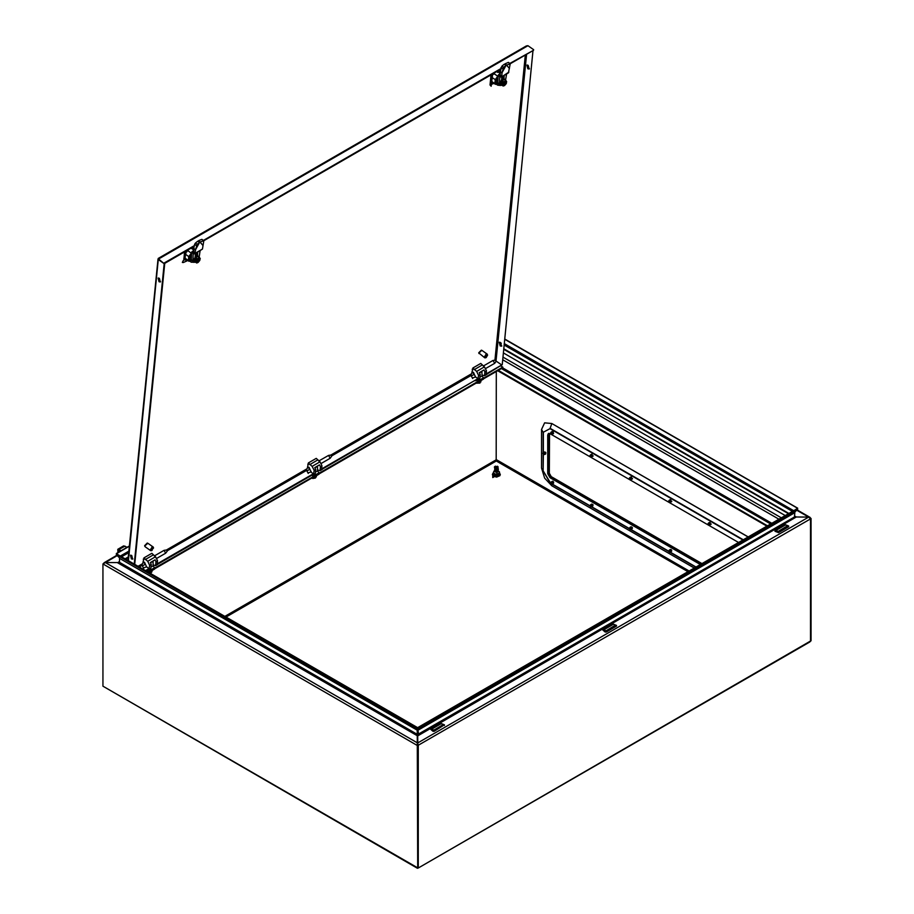 <?xml version="1.0" encoding="UTF-8"?>
<svg xmlns="http://www.w3.org/2000/svg" width="914" height="914" viewBox="0 0 914 914"><rect width="100%" height="100%" fill="white"/><g stroke="black" fill="none" stroke-linecap="round" stroke-linejoin="round"><path stroke-width="1.37" d="M150.41 549.794L151.553 550.708L151.895 547.337L150.41 549.794M151.61 550.194L153.552 547.966L153.255 547.063L147.782 543.213L144.926 545.944L145.223 546.846L150.696 550.696M151.678 550.148L151.895 547.337M152.01 546.766L153.255 547.063M152.067 550.422L152.398 547.052M766.846 526.11L497.719 370.741M767.429 525.767L498.313 370.399M503.431 352.907L785.137 515.553M500.952 366.011L502.837 367.108L483.563 378.236M483.563 378.91L502.837 367.782L502.837 367.108M478.639 381.755L319.089 473.863M314.176 476.708L154.626 568.816M149.713 571.661L148.536 572.335M478.045 381.412L319.089 473.189M313.582 476.365L154.626 568.142M149.119 571.319L147.942 572.004M417.595 868.026L418.246 867.535L417.687 742.956M192.466 248.768L192.614 247.191M191.529 248.608L191.94 247.591M191.871 248.265L192.328 248.677M185.885 261.438L186.136 259.29L183.406 260.421L182.297 262.478L183.2 262.558L187.142 260.81L187.21 260.044M187.142 260.81L187.77 260.433M188.124 250.939L188.25 249.716M183.268 252.778L186.856 251.75L186.982 250.447M185.793 259.039L183.406 260.421M629.929 529.56L629.929 528.121L629.346 528.246L630.146 529.64L629.929 528.121L629.346 528.246L630.146 529.64L629.929 528.121L629.346 528.246L629.929 529.56M629.346 528.246L630.066 527.949L630.146 529.64M629.563 527.904L630.557 529.629M629.38 528.155L630.317 527.527L629.38 528.155L630.317 527.527L630.249 529.652M630.272 527.492L631.266 529.217M629.986 527.401L630.866 527.207L629.986 527.401L630.866 527.207L631.208 529.503M630.82 527.172L631.814 528.898M630.534 527.081L631.425 526.887L630.534 527.081L631.425 526.887L631.757 529.195M631.368 526.864L632.374 527.538M669.276 552.273L669.276 550.834L668.682 550.959L669.494 552.364L669.276 550.834L668.682 550.959L669.494 552.364L669.276 550.834L668.682 550.959L669.494 552.364L669.276 550.834L668.682 550.959L669.276 552.273M669.414 550.662L669.665 552.422L669.414 550.662M670.076 550.274L670.613 551.93L670.076 550.274M670.213 549.92L670.545 552.227L670.213 549.92L670.545 552.227L670.213 549.92L669.334 550.114L670.213 549.92M670.625 549.954L671.162 551.61L670.625 549.954M670.762 549.6L671.105 551.907L670.762 549.6L671.105 551.907L670.762 549.6L669.882 549.794L670.762 549.6M671.184 549.645L671.721 550.251L671.184 549.645M668.728 550.868L669.665 550.239L668.728 550.868M668.751 550.811L669.528 550.594L668.751 550.811M708.613 525.013L708.613 523.573L708.03 523.699L708.841 525.104L708.613 523.573L708.03 523.699L708.841 525.104L708.613 523.573L708.03 523.699L708.613 525.013M708.03 523.699L708.75 523.402L708.841 525.104M708.259 523.356L709.253 525.082M708.064 523.608L709.013 522.979L708.064 523.608L709.013 522.979L708.933 525.116M708.956 522.945L709.95 524.67M708.681 522.854L709.561 522.659L708.681 522.854L709.561 522.659L709.892 524.967M709.515 522.637L710.509 524.35M709.23 522.534L710.109 522.34L709.23 522.534L710.109 522.34L710.441 524.647M776.089 530.314L778.065 531.457L787.502 525.767L785.537 524.865L776.089 530.314M774.912 530.543L774.912 531.228L778.454 532.588L788.679 526.681L788.679 525.996L785.137 524.636L774.912 530.543M701.335 563.938L550.639 476.937L548.674 473.532L548.674 434.915L549.748 433.51M701.918 563.595L551.233 476.594L549.268 473.189L549.577 433.522M669.276 502.3L669.276 500.861L668.682 500.986L669.494 502.38L669.276 500.861L668.682 500.986L669.494 502.38L669.276 500.861L668.682 500.986L669.494 502.38L669.276 500.861L668.682 500.986L669.276 502.3M669.414 500.689L669.905 502.369L669.414 500.689M669.665 500.266L669.665 502.449L669.665 500.266L669.665 502.449L669.665 500.266L668.728 500.895L669.665 500.266M670.076 500.301L670.613 501.957L670.076 500.301M670.213 499.947L670.545 502.243L670.213 499.947L670.545 502.243L670.213 499.947L669.334 500.141L670.213 499.947M670.625 499.981L671.162 501.637L670.625 499.981M670.762 499.627L671.105 501.935L670.762 499.627L671.105 501.935L670.762 499.627L669.882 499.821L670.762 499.627M668.751 500.826L669.528 500.621L668.751 500.826M590.581 506.847L590.581 505.396L589.998 505.533L590.581 506.847M590.718 505.236L590.97 506.984L590.97 504.802L590.033 505.442L590.718 505.236M590.284 505.156L591.267 506.87M590.924 504.779L591.918 506.505M590.638 504.688L591.529 504.494L591.861 506.79M591.472 504.459L592.466 506.185M591.198 504.368L592.078 504.174L592.409 506.47M592.021 504.14L593.026 504.814M545.704 453.984L544.915 451.962M592.866 456.337L593.14 455.812M632.214 479.05L632.477 478.525M671.562 501.775L671.824 501.238M593.015 505.739L591.655 504.037M632.362 528.452L631.003 526.761M671.71 551.176L670.35 549.474M710.898 524.487L711.172 523.962M553.678 483.026L553.004 481.255L552.307 481.324M417.812 744.384L417.687 735.884L418.521 734.033L417.938 729.623L418.521 734.033L794.506 516.958L794.86 512.103L418.532 729.372L418.018 728.732L417.938 729.623M810.524 641.057L810.524 518.844L811.106 518.501L811.106 640.714L418.212 868.117L809.861 642.005L810.478 641.08L810.478 518.866L808.719 517.153L794.506 516.958M417.538 735.827L417.378 733.691L416.784 734.033L119.494 562.396L119.494 558.317L416.784 729.955L417.287 728.732L416.784 729.372L119.494 558.317M417.378 733.691L417.378 729.623M103.613 563.264L105.281 562.59L102.894 563.938L102.894 686.151L417.652 867.877L417.287 728.732M418.281 867.512L418.246 745.321L417.652 745.664L102.894 563.938M102.894 686.151L417.412 868.3M496.302 371.552L496.199 460.348M811.106 640.714L810.375 641.399M418.201 745.253L417.687 742.922L808.719 517.153L796.277 516.981L417.938 735.736M417.938 733.691L417.767 735.827M794.506 515.953L796.277 516.981L794.506 515.953M796.734 510.206L811.106 518.501M119.334 562.453L117.723 562.738L119.494 561.39L117.723 562.738L417.378 735.736M417.629 742.922L105.281 562.59L117.472 562.59L105.281 562.556L117.266 555.643M119.14 557.529L116.284 554.649L416.715 728.104M417.23 727.464L116.786 554.01L116.284 554.649M418.018 728.732L418.075 727.464L418.589 728.104L418.521 729.955L794.506 512.891M418.075 727.464L797.214 508.584L797.716 509.212L794.86 512.103M418.589 728.104L797.716 509.212M797.248 508.63L797.716 508.138L504.825 339.037M796.128 509.201L797.716 508.138M797.214 508.093L504.802 339.265M129.331 546.275L116.786 553.518L117.872 554.638M129.365 546.012L116.284 553.564M548.708 433.373L548.286 473.303L550.639 477.394L550.057 477.725L547.692 473.646L547.692 435.018L548.377 433.499L550.057 433.659L738.512 542.47M700.935 564.167L550.639 477.394M700.353 564.498L550.057 477.725M553.518 433.624L553.141 431.819M629.929 479.587L629.929 478.136L629.346 478.273L630.146 479.667L629.929 478.136L629.346 478.273L630.146 479.667L629.929 478.136L629.346 478.273L629.929 479.587M629.346 478.273L630.066 477.976L630.146 479.667M629.563 477.919L630.557 479.644M629.38 478.182L630.317 477.542L629.38 478.182L630.317 477.542L630.249 479.679M630.272 477.519L631.266 479.244M629.986 477.428L630.866 477.234L629.986 477.428L630.866 477.234L631.208 479.53M630.82 477.199L631.814 478.925M630.534 477.108L631.425 476.914L630.534 477.108L631.425 476.914L631.757 479.21M630.317 527.527L630.317 529.697L630.317 527.527M551.233 432.71L550.651 432.836L551.462 434.241L551.233 432.71M550.685 432.768L551.371 432.539L551.873 434.219L551.633 432.116L550.685 432.745M550.936 432.459L551.93 434.173M551.576 432.082L552.57 433.807M551.291 431.991L552.182 431.796L552.513 434.104M552.125 431.774L553.119 433.487M551.85 431.671L552.73 431.477L553.061 433.784M603.96 629.7L605.925 630.831L615.362 625.153L613.397 624.251L603.96 629.7M602.772 629.929L605.137 631.974L606.313 631.974L616.55 626.067L616.55 625.382L613.008 624.022L602.772 629.929M543.362 453.15L542.779 453.287L543.59 454.681L543.362 453.15M542.813 453.207L543.499 452.99L543.681 454.692M543.065 452.91L544.058 454.624M542.813 453.195L543.761 452.556L543.67 454.681M543.704 452.533L544.698 454.258M543.43 452.441L544.31 452.236L544.641 454.544M544.264 452.213L545.258 453.938M543.979 452.122L544.858 451.927L545.19 454.224M545.727 452.407L545.807 453.618M630.317 477.542L630.317 479.724L630.317 477.542M709.013 522.979L709.013 525.162L709.013 522.979M495.388 466.163L497.307 467.271L495.388 466.163M497.524 466.209L497.524 467.568L494.68 466.894L497.524 466.209M498.016 466.94L497.524 467.66L495.159 467.66L494.68 466.94M497.981 467.157L497.524 468.014L495.159 468.014L494.703 467.157M498.016 467.328L497.524 468.105L495.159 468.105L494.68 466.974M497.981 467.602L497.524 468.459L495.159 468.459L494.703 467.602M498.016 467.865L497.524 468.551L494.68 467.865M497.981 468.037L497.524 468.893L495.159 468.893L494.703 468.037M498.016 468.265L497.524 468.985L495.159 468.985L494.68 468.265M497.981 468.482L497.524 469.339L495.159 469.339L494.703 468.482M498.016 468.699L497.524 469.43L495.159 469.43L494.68 468.699M497.981 468.928L497.524 469.785L495.159 469.785L494.703 468.928M498.016 469.099L497.524 469.876L495.159 469.876L494.68 469.099M497.981 469.362L497.524 470.23L495.159 470.23L494.703 469.362M498.016 469.636L497.524 470.31L494.68 469.636M497.981 469.807L497.524 470.664L495.159 470.664L494.703 469.807M498.016 470.036L497.524 470.756L495.159 470.756L494.68 470.036M497.981 470.253L497.524 471.11L495.159 471.11L494.703 470.253M498.016 470.47L497.524 471.201L495.159 471.201L494.68 470.47M497.981 470.699L497.524 471.555L495.159 471.555L494.703 470.699M498.016 470.87L497.524 471.647L495.159 471.647L494.68 470.87M497.981 471.133L497.524 471.99L495.159 471.99L494.703 471.133M498.016 471.407L497.524 472.081L494.68 471.407M127.366 558.1L128.12 558.5M497.97 466.677L498.004 467.991M494.691 467.991L494.714 466.677M590.581 456.874L590.581 455.423L589.998 455.549L590.581 456.874M590.718 455.252L590.97 457.011L590.97 454.829L590.033 455.469L590.718 455.252M590.284 455.183L591.267 456.886M590.924 454.806L591.918 456.52M590.638 454.704L591.529 454.509L591.861 456.817M591.472 454.487L592.466 456.2M591.198 454.395L592.078 454.189L592.409 456.497M431.819 729.075L433.784 730.217L443.233 724.539L441.256 723.625L431.819 729.075M430.643 729.303L432.996 731.349L434.184 731.349L444.41 724.768L440.868 723.397L430.643 729.303M127.126 547.303L123.664 545.921L117.757 549.337L117.94 552.604M121.219 550.708L117.757 549.337M118.363 552.364L118.18 550.057L120.637 551.051M496.77 472.504L498.004 471.521L496.782 472.504L494.68 471.487L496.77 472.504M494.68 470.607L496.953 472.892L498.004 470.607M498.736 475.657L499.444 473.635L498.736 475.657L495.468 476.16L493.08 474.789L495.514 475.908L498.621 475.429L498.621 473.715L495.514 474.195L493.24 472.881L494.074 471.087M493.24 474.594L493.24 472.881M495.468 476.16L495.514 474.195M499.444 473.635L499.444 471.921L498.621 473.715M498.393 470.893L499.444 471.921M551.233 482.683L550.651 482.809L551.462 484.214L551.233 482.683M550.685 482.741L551.371 482.512L551.542 484.214M550.936 482.443L551.93 484.146M550.685 482.718L551.633 482.089L551.553 484.226M551.576 482.066L552.57 483.78M551.291 481.964L552.182 481.769L552.513 484.077M552.125 481.747L553.119 483.46M551.85 481.655L552.73 481.45L553.061 483.757M552.684 481.427L553.69 482.101M479.016 353.649L478.685 352.747L481.358 350.188M487.596 355.112L486.442 354.186L486.111 357.557L487.596 355.112M487.299 354.198L481.827 350.348L478.97 353.078L484.74 357.842L485.597 357.854L485.94 354.483L484.443 356.928L484.74 357.842M486.442 354.186L485.94 354.483M486.054 353.912L485.722 357.283M160.544 281.695L159.596 281.375L158.396 277.982M159.002 281.718L158.065 278.085L159.344 278.302L160.281 281.935L159.002 281.718M132.907 558.865L131.959 558.545L130.759 555.152M131.365 558.888L130.428 555.255L131.707 555.472L132.644 559.105L131.365 558.888M529.4 68.733L528.452 68.413L527.264 65.02M528.212 65.34L526.921 65.123L527.869 68.756L529.149 68.973L528.212 65.34M501.763 345.903L500.815 345.583L499.627 342.19M500.575 342.51L499.284 342.293L500.232 345.926L501.512 346.143L500.575 342.51M311.251 472.047L313.445 474.275L157.162 564.498M313.502 473.635L157.231 563.858M308.304 463.798L307.401 467.66M472.767 368.845L471.864 372.706M143.841 558.751L142.938 562.613M184.765 252.652L183.783 258.97L184.582 259.427L185.188 258.628M490.875 76.513L490.464 80.649M475.714 377.094L477.965 378.682L321.694 468.905M321.637 469.545L477.965 378.682M183.988 259.016L184.582 259.427M486.099 374.591L502.266 364.652L486.157 373.952M502.232 364.629L533.011 50.716L502.266 364.606M496.233 361.121L501.683 364.949M146.057 570.907L149.039 568.588L145.532 570.61M146.788 567L149.039 568.588M164.154 263.632L158.545 259.005L164.154 263.632L194.225 246.266M203.845 240.713L500.678 69.338M502.037 85.265L499.958 85.425L499.364 83.86L499.844 74.914L499.992 76.845L501.306 77.073L508.47 72.937L510.286 63.786L533.605 50.327L509.921 63.397M164.223 262.992L194.351 245.592M203.468 240.325L500.803 68.664M527.995 45.7L158.545 259.005L158.236 258.456L526.384 45.917L527.995 45.7L533.673 49.687M158.351 258.616L158.499 259.496M158.51 259.667L164.154 263.678L164.737 263.335L134.724 564.361M158.385 258.788L128.463 560.75M134.198 564.064L164.154 263.678M310.029 469.727L309.001 467.317L307.801 467.34M310.863 475.76L315.307 473.441L315.707 469.43L314.142 470.333L313.456 474.149M323.373 468.539L321.602 469.807L322.002 465.797L320.014 461.833L316.255 458.371L308.384 462.918L308.224 464.541L307.744 464.198M314.142 470.333L312.142 466.38L308.384 462.918M322.002 465.797L320.437 466.7L320.037 470.721L317.524 469.865M320.037 470.721L321.602 469.807M320.437 466.7L319.5 464.86L314.782 467.591L315.707 469.43M317.546 460.108L309.686 464.643M320.014 461.833L312.142 466.38M311.914 475.406L314.37 476.822L319.089 474.092L319.089 472.732L317.524 470.916L317.501 466.026M314.37 476.822L314.37 475.463L319.089 472.732M315.444 472.115L317.524 470.916M314.37 475.463L313.525 474.48M330.811 455.286L331.713 456.235L330.171 458.211L328.549 455.401L318.792 460.976M320.905 463.615L330.171 458.211M308.144 472.926L311.183 471.875L308.144 472.926M506.55 74.045L505.556 80.261M504.14 76.422L501.775 77.781L501.58 79.746L503.945 78.387L504.14 76.422L501.717 78.398M499.958 85.425L497.799 82.763L498.073 75.542L499.992 76.845M500.438 71.726L500.198 75.119L501.763 76.228L502.003 72.743L506.013 65.351L504.254 64.243L501.866 66.151L503.614 67.282L502.003 72.732L506.002 65.362L504.254 64.243M509.658 63.786L508.355 62.403L510.309 63.82L506.47 65.1L504.448 64.254M508.355 62.403L505.168 63.717L509.395 68.481L506.459 65.1L503.614 67.282M500.232 74.697L498.53 74.697L498.073 75.542M501.306 77.073L508.927 72.092M501.786 72.594L500.255 71.612L501.866 66.151M502.951 77.69L503.945 78.387M504.345 79.404L502.083 80.729L500.735 83.517L501.592 85.013L500.655 83.505L502.026 80.672L504.334 79.347L505.888 80.489L504.928 81.277L506.687 81.883L505.99 81.369L502.826 84.122L501.843 83.585L501.763 84.396L502.437 84.008M502.746 84.933L503.191 86.076L504.505 85.539L502.746 84.933L504.528 85.265L505.888 82.614L503.088 85.093M503.957 83.825L503.42 83.277M503.008 84.774L503.888 83.768M504.585 82.249L504.06 83.071L504.688 83.311L505.888 82.614M504.688 83.311L504.459 83.871M504.231 82.077L503.328 83.323M504.06 83.071L504.768 82.5M506.425 82.043L505.75 81.3M506.345 82.854L505.876 82.02M504.505 85.539L506.31 83.494L504.505 85.539M502.826 84.122L504.928 81.277L503.614 81.803L502.631 84.145M505.888 80.489L506.687 81.883M502.026 80.672L503.614 81.803M500.655 83.505L501.58 84.111M502.551 84.956L501.763 84.396M501.66 85.002L503.191 86.076M498.05 76.148L495.068 81.609L495.799 83.871L497.753 85.242L499.798 85.31M497.753 85.242L496.051 82.306L497.981 77.976M500.312 73.44L497.833 71.692M498.061 75.862L495.228 79.678L492.349 77.656M497.593 76.136L494.223 73.771L492.943 74.491M495.228 79.678L494.84 83.597L496.85 84.614M494.84 83.597L491.949 81.563M497.067 84.088L497.902 83.608M496.085 83.403L497.822 82.409M195.596 262.192L193.517 262.352L192.923 260.787L193.185 253.566L193.391 251.841L193.54 253.772L194.853 254.001L195.55 249.671L199.56 242.279L197.812 241.159L195.413 243.078L197.161 244.209L195.55 249.671L199.56 242.29L197.812 241.159M200.097 250.973L199.115 257.188M197.687 253.349L195.333 254.709L195.139 256.674L197.493 255.314L197.687 253.349L195.265 255.326M193.517 262.352L191.357 259.69L191.62 252.47L193.54 253.772M193.985 248.654L193.745 252.047L195.31 253.144L202.474 249.008L203.868 240.736L200.017 242.027L197.161 244.209M203.205 240.713L201.914 239.331L198.715 240.645L202.942 245.409L200.017 242.027L198.007 241.182M193.779 251.624L192.077 251.613L191.62 252.47M202.474 249.008L194.853 254.001M201.914 239.331L203.868 240.736M196.316 245.569L194.568 244.438L193.802 248.539L195.322 249.511M194.568 244.438L195.413 243.078M196.499 254.606L197.493 255.314M197.904 256.331L195.642 257.657L194.294 260.444L195.15 261.941L194.214 260.433L195.573 257.599L197.881 256.263L199.446 257.417L198.475 258.194L200.235 258.811L199.549 258.285L196.373 261.038L195.39 260.513L195.31 261.324L195.984 260.936M196.293 261.85L196.738 263.004L198.052 262.467L196.293 261.85L198.087 262.192L199.435 259.542L197.698 261.838L196.636 262.01M197.036 260.159L197.527 261.553L198.007 260.798L197.058 260.147M197.515 260.753L196.967 260.204M196.556 261.701L197.435 260.696M197.801 259.245L198.235 260.239L199.435 259.542M198.235 260.239L198.007 260.798M197.778 259.005L196.887 260.25M197.607 259.999L198.315 259.427M199.983 258.959L199.298 258.228M199.892 259.77L199.423 258.948M198.052 262.467L199.869 260.421L198.052 262.467M196.373 261.038L198.475 258.194L197.173 258.731L196.179 261.061M199.446 257.417L200.235 258.811M195.573 257.599L197.173 258.731M194.214 260.433L195.139 261.038M196.099 261.872L195.31 261.324M195.208 261.93L196.738 263.004M191.597 253.075L188.627 258.536L189.347 260.798L191.3 262.169L193.345 262.238M191.3 262.169L189.598 259.233L191.529 254.903M193.905 249.785L191.94 248.311M193.871 250.356L191.746 248.391M191.609 252.79L188.775 256.606L185.416 254.241L185.999 253.064L185.176 252.493M191.14 253.064L187.781 250.699M184.891 252.607L184.354 253.498M188.775 256.606L188.387 260.524L190.398 261.541M188.387 260.524L185.028 258.159L185.416 254.241M184.434 253.555L184.045 257.462L185.028 258.159M184.057 257.805L184.125 258.593L185.108 258.559M184.891 258.388L184.994 252.561M190.615 261.016L191.449 260.536M189.644 260.33L191.369 259.336M474.492 374.774L473.463 372.364L472.264 372.386M475.326 380.807L479.77 378.487L480.17 374.477L478.605 375.391L477.919 379.207M487.836 373.586L486.065 374.854L486.465 370.844L484.477 366.88L480.718 363.418L472.858 367.965L472.687 369.587L472.218 369.245M478.605 375.391L476.605 371.427L472.858 367.965M486.465 370.844L484.9 371.747L484.5 375.768L481.986 374.911M484.5 375.768L486.065 374.854M484.9 371.747L483.974 369.907L479.244 372.638L480.17 374.477M482.009 365.154L474.149 369.69M484.477 366.88L476.605 371.427M476.377 380.453L478.833 381.869L483.563 379.139L483.563 377.779L481.986 375.962L481.964 371.073M478.833 381.869L478.833 380.51L483.563 377.779M479.907 377.162L481.986 375.962M478.833 380.51L477.988 379.527M495.274 360.333L496.176 361.281L494.645 363.258L493.012 360.447L483.266 366.023M485.368 368.662L494.645 363.258M472.607 377.973L475.646 376.922L472.607 377.973M145.566 564.681L144.526 562.27L143.338 562.293M146.4 570.713L150.844 568.394L151.244 564.384L149.668 565.286L148.993 569.102M158.91 563.492L157.139 564.761L157.539 560.75L155.54 556.786L151.793 553.324L143.921 557.871L143.761 559.494L143.281 559.151M149.668 565.286L147.68 561.333L143.921 557.871M157.539 560.75L155.963 561.653L155.563 565.675L153.061 564.818M155.563 565.675L157.139 564.761M155.963 561.653L155.037 559.814L150.319 562.544L151.244 564.384M153.084 555.061L145.212 559.596M155.54 556.786L147.68 561.333M147.451 570.359L149.907 571.776L154.626 569.045L154.626 567.685L153.061 565.869L153.038 560.968M149.907 571.776L149.907 570.405L154.626 567.685M150.981 567.068L153.061 565.869M149.907 570.405L149.062 569.433M166.348 550.239L167.251 551.188L165.708 553.164L164.086 550.354L154.329 555.929M156.443 558.568L165.708 553.164M143.681 567.88L146.72 566.829L143.681 567.88M144.915 546.458L144.641 545.612L147.314 543.053M492.646 74.594L493.834 74.183M492.806 73.885L492.749 74.56M492.155 82.066L491.686 84.282M497.719 71.052L497.57 72.446M494.074 83.414L491.778 84.248M498.804 70.424L498.678 71.715L500.506 70.287M491.138 86.224L492.692 74.16L491.138 86.224L490.041 84.842L491.035 74.914M771.759 523.276L502.643 367.896M778.842 519.186L502.757 359.785M501.466 368.582L770.582 523.951M503.008 357.203L781.207 517.827M312.862 478.502L311.743 478.113L312.862 478.468L316.37 476.914L312.885 478.536L311.685 478.148M315.49 478.079L312.908 478.502M193.254 249.328L193.517 246.677M787.502 525.996L788.679 526.681M550.639 476.937L551.233 476.594M548.674 473.532L549.268 473.189M548.674 434.915L549.268 434.573M500.244 474.24L493.423 476.731L492.452 474.24M499.878 473.543L492.806 477.622L492.84 473.509M499.855 473.509L492.806 477.622L492.806 473.543M689.133 570.976L496.302 459.651M748.155 536.906L551.827 423.548L544.584 422.839L541.591 429.454L541.591 468.071L544.584 478.159L551.827 485.791L694.252 568.028M226.044 617.087L496.348 461.033L687.956 571.661M128.691 552.684L121.596 556.786M128.268 557.003L125.127 558.82M792.404 511.36L504.231 344.978M501.352 343.321L499.558 342.282M788.873 513.394L503.843 348.828M496.302 459.696L224.867 616.413M810.478 518.866L418.281 745.298M504.368 343.618L793.649 510.64M120.351 556.066L128.851 551.165M548.286 473.303L547.692 473.646M543.362 454.601L543.144 470.927L551.827 485.791L544.595 478.159L541.591 468.071L543.144 470.927L543.144 454.418M543.362 471.144L550.651 483.323M548.286 434.687L547.692 435.018M742.842 539.968L550.057 428.666L543.144 432.311L543.144 452.464M543.362 432.528L543.362 452.43M550.057 428.666L543.144 432.311L541.602 429.477L541.602 468.094M541.602 429.477L544.595 422.862L551.827 423.548M743.208 539.763L550.125 428.289L551.816 423.57L748.132 536.918M696.022 567L670.522 552.284M668.648 551.199L631.174 529.56M629.3 528.486L591.826 506.847M589.953 505.762L552.49 484.134M550.605 483.049L550.057 482.729M695.805 567.126L670.385 552.456M668.682 551.473L631.037 529.743M629.346 528.76L591.689 507.019M589.998 506.048L552.342 484.306M694.263 568.017L551.816 485.78M615.362 625.382L616.55 626.067M127.937 557.769L127.937 558.431M443.233 724.768L444.41 725.442M124.967 546.058L119.06 549.463M493.24 473.178L497.319 476.48L499.444 473.178M492.715 474.903L497.285 476.914L499.981 474.903M479.953 383.126L476.205 383.16L480.833 381.961L476.148 383.195M306.613 468.996L166.188 550.068M167.308 550.776L306.647 470.333M471.076 374.043L330.651 455.115M525.322 55.114L494.897 360.196M142.15 563.949L138.071 566.303M331.771 455.823L471.11 375.38M496.062 360.47L526.578 54.383M139.248 566.977L142.173 565.286M314.919 467.865L317.524 466.369M311.183 471.875L309.812 469.305L306.864 470.881L306.556 469.362L308.029 467.203L310.006 469.67M499.364 83.86L497.799 82.763M502.769 68.641L501.021 67.51M504.494 79.107L502.951 79.13M505.373 80.135L503.168 79.449L501.855 85.139M502.746 79.232L500.598 84.659M192.923 260.787L191.357 259.69M198.041 256.034L196.499 256.057M198.921 257.062L196.727 256.377L195.402 262.067L194.134 261.952L193.54 260.307L195.356 256.823L197.675 255.657L198.966 257.085M196.293 256.16L194.145 261.587M479.393 372.912L481.986 371.415M475.646 376.922L474.275 374.352L471.327 375.928L471.018 374.409L472.492 372.249L474.469 374.717M150.456 562.818L153.061 561.322M146.72 566.829L145.349 564.258L142.401 565.835L142.093 564.304L143.567 562.144L145.532 564.624M491.309 74.754L490.247 85.345M150.25 573.329L151.907 571.867L150.33 573.375M151.027 573.032L150.284 573.352M316.37 475.668L316.37 476.914M418.086 867.626L417.549 868.003M503.785 349.365L788.394 513.679M810.158 517.393L797.099 509.852M104.15 562.636L116.901 555.278M125.606 559.105L128.211 557.609M497.947 466.62L498.324 469.659M494.748 466.62L494.371 467.145M494.44 470.767L493.937 471.156M499.444 473.121L500.301 474.64L499.832 475.783L496.382 477.051L492.852 475.783L492.395 474.64L493.24 473.121M480.833 380.715L480.833 381.961M157.962 259.165L127.926 560.442M306.864 470.881L308.235 473.452M331.028 455.058L328.549 455.401M500.301 73.668L498.53 74.697M501.9 85.162L500.118 84.431L501.032 80.82L504.117 78.741L505.419 80.158M500.358 72.857L498.701 71.703M495.445 84.374L491.926 81.894M193.848 250.596L192.077 251.613M188.992 261.301L184.651 258.251M471.327 375.928L472.698 378.499M495.502 360.105L493.012 360.447M142.401 565.835L143.772 568.405M166.565 550.011L164.086 550.354M151.907 570.622L151.907 571.867"/></g></svg>
